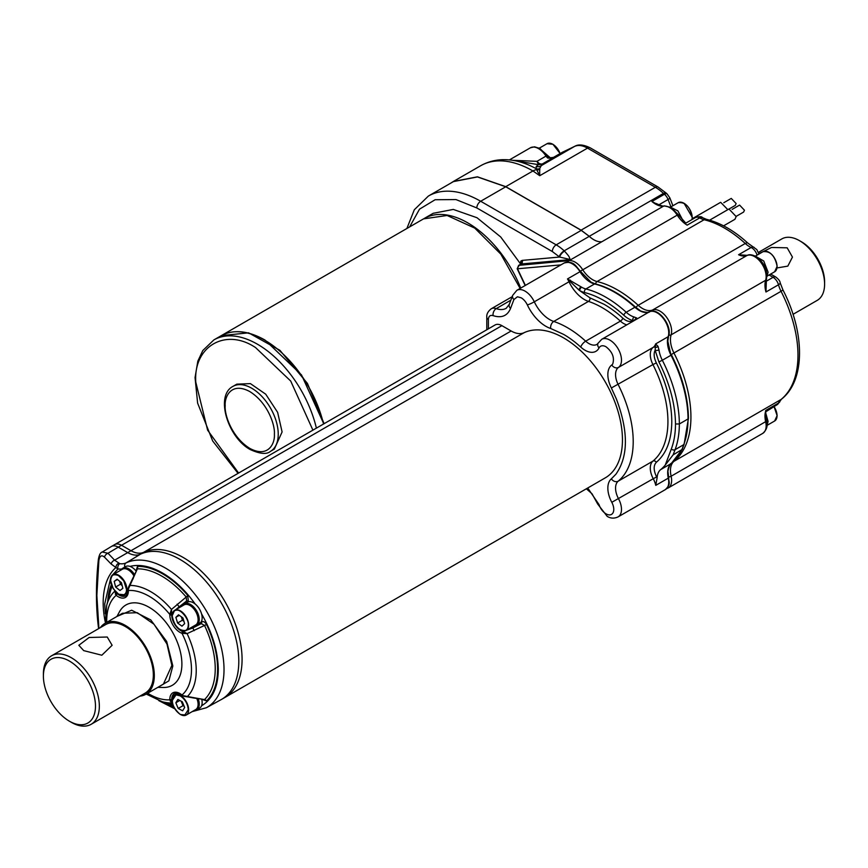 <?xml version="1.0" encoding="UTF-8"?>
<svg xmlns="http://www.w3.org/2000/svg" width="868" height="868" viewBox="0 0 868 868"><rect width="100%" height="100%" fill="white"/><g stroke="black" fill="none" stroke-linecap="round" stroke-linejoin="round"><path stroke-width="1.3" d="M729.337 208.83L735.294 205.391L736.129 203.546L731.257 198.414L723.803 202.721M736.162 216.371L743.616 212.063L744.451 210.219L739.59 205.087L732.125 209.394M723.587 225.843L734.936 219.3L736.162 216.577L728.979 208.993L709.623 220.168M249.789 448.376C231.582 437.071 224.378 414.459 225.192 405.779C224.454 396.47 231.409 381.638 249.789 391.576C267.995 402.882 275.21 425.494 274.386 434.174C275.123 443.483 268.169 458.315 249.789 448.376M274.331 449.114L282.1 431.949L277.63 412.354L265.727 394.202L250.407 383.613L236.823 384.155L232.96 386.379A37.508 21.657 60 0 1 251.72 388.235A37.508 21.657 60 0 1 278.237 434.174A37.508 21.657 60 0 1 270.469 451.349L274.331 449.114M238.602 473.049L207.604 430.148L195.777 382.115C193.314 346.191 225.734 327.518 255.572 347.591L290.715 381.052L312.914 430.148M692.176 217.239L684.082 203.318M777.055 415.468L774.028 406.495M777.055 266.237C776.1 259.641 773.431 255.018 769.048 252.371L768.95 252.317M512.456 160.298L536.999 161.339L546.005 156.088A16.362 9.45 -120 0 0 538.54 148.623A16.362 9.45 -120 0 0 530.359 147.81L509.375 159.929M505.751 186.783L477.443 176.942L453.443 181.596L428.369 196.07A104.616 60.402 -120 0 1 480.677 201.257L505.751 186.783L581.256 230.367L556.182 244.852A39.006 22.525 60 0 1 564.178 250.83L589.253 236.356C593.701 240.371 597.911 242.161 601.871 241.727C597.9 242.139 593.701 240.338 589.264 236.324L663.488 193.401A21.819 12.597 -120 0 0 664.432 194.248L651.89 201.484L658.443 205.087M766.921 425.765L768.082 421.425L765.826 413.385M766.921 276.534L768.082 272.194L763.742 261.008L755.062 255.995M657.098 477.899A21.819 12.597 60 0 1 660.613 469.653A103.661 59.849 -120 0 0 665.246 465.096L671.322 449.006A100.927 58.275 -120 0 0 675.499 423.975C675.239 404.119 669.716 383.439 658.92 361.934L655.134 350.227A2.723 1.291 -7.7 0 0 658.964 349.837L658.009 346.343L655.644 343.923L655.134 350.227C653.517 353.558 653.919 357.79 656.349 362.911C666.472 383.255 671.615 402.785 671.789 421.512C671.615 440.033 666.472 453.617 656.349 462.275C653.376 465.476 653.463 470.369 656.609 476.944A19.096 11.024 60 0 1 657.098 477.899L655.752 485.375A16.362 9.45 -120 0 0 653.246 478.724L656.609 476.944M793.037 314.335L817.255 300.35A35.458 20.474 -120 0 0 824.6 284.118A35.458 20.474 -120 0 0 799.526 240.686L799.526 240.686A35.458 20.474 -120 0 0 781.797 238.928L758.469 252.393M777.001 267.941L787.829 266.118L792.451 257.091L787.178 247.814L771.522 247.478L758.86 253.673M801.457 241.803L799.526 240.686L801.457 241.803A32.734 18.901 60 0 1 824.6 281.894L824.6 284.118M513.552 160.471A102.771 59.339 -120 0 1 536.174 168.685L536.24 166.45L538.453 164.67L513.552 160.471C501.574 158.443 490.583 160.211 480.579 165.777A104.746 60.478 -120 0 1 532.952 170.963L539.744 175.705L536.174 168.685A5.458 5.197 146.2 0 0 539.657 168.652L539.744 175.705L587.517 148.124L655.351 187.282L581.083 230.161L589.231 236.28M450.774 183.137L453.378 181.477L477.411 176.812L505.751 186.663L581.083 230.161M657.228 204.295L651.89 201.484A21.819 12.597 -120 0 0 663.619 206.085A2.723 2.17 -97.8 0 1 664.27 205.868C663.814 206.584 661.09 205.781 656.1 203.47L656.154 203.503M567.01 262.169L568.073 260.736L518.641 265.369L520.93 264.056M765.609 284.617L765.967 291.995L766.401 279.377A2.723 1.964 -162.6 0 1 765.641 280.277A16.362 9.45 -120 0 0 766.151 276.653A16.362 9.45 -120 0 0 754.574 256.602A16.362 9.45 -120 0 0 747.066 255.463L652.552 310.028A21.819 12.597 60 0 1 638.208 305.297A103.661 59.849 -120 0 0 597.054 281.536A21.819 12.597 60 0 1 592.725 279.756A21.819 12.597 60 0 1 582.699 269.709A16.362 9.45 -120 0 0 569.082 260.66A21.819 12.597 60 0 1 568.073 260.736L570.211 259.51C568.649 256.375 570.623 257.98 564.504 251.123A5.458 2.181 132 0 0 559.6 257.047L570.211 259.51M525.39 285.388L517.621 269.047A1.367 0.792 60 0 1 517.491 268.776L560.891 264.892M598.052 343.218A5.458 4.177 27.3 0 0 599.039 347.949A10.915 6.304 60 0 1 606.059 346.809C612.493 351.952 614.707 357.714 612.689 364.104L611.799 364.983A21.819 12.597 -120 0 0 607.85 374.607A21.819 12.597 -120 0 0 611.376 387.974L616.389 398.998C628.54 431.385 628.389 456.449 615.933 474.188L611.376 478.832A21.819 12.597 -120 0 0 607.85 488.131A21.819 12.597 -120 0 0 611.799 502.312A10.915 6.304 60 0 1 613.101 512.641A10.915 6.304 60 0 1 606.059 513.856A10.915 6.304 60 0 1 599.039 504.623A5.458 1.552 -17.9 0 1 597.716 504.069L607.188 516.351C610.551 518.489 614.186 518.673 618.092 516.894A16.362 9.45 -120 0 0 618.526 498.764A16.362 9.45 60 0 1 615.564 488.131A16.362 9.45 60 0 1 618.211 481.165A92.963 53.675 -120 0 0 633.206 441.552A92.963 53.675 -120 0 0 618.211 384.632A16.362 9.45 60 0 1 615.564 374.607A16.362 9.45 60 0 1 618.526 367.392A16.362 9.45 -120 0 0 617.875 348.383A16.362 9.45 -120 0 0 601.73 339.312L597.065 344.357A16.362 9.45 60 0 1 585.672 341.178L620.392 321.127A2.723 1.074 132.3 0 0 622.855 318.187C626.707 321.486 630.005 322.278 632.75 320.574A2.723 1.91 -73.9 0 1 634.215 317.037A21.819 12.597 60 0 1 626.229 312.263A2.723 1.085 132.2 0 0 623.766 315.214A100.927 58.275 -120 0 0 604.128 300.686A100.927 58.275 -120 0 0 584.479 292.527A2.723 1.953 103.9 0 1 585.878 288.968A103.661 59.849 60 0 1 606.059 297.344A103.661 59.849 60 0 1 626.229 312.263L634.909 307.25A103.661 59.849 -120 0 0 594.558 283.955A1.367 0.977 -76.1 0 1 595.155 283.858L591 282.122L580.54 271.445L580.019 271.706A16.362 9.45 -120 0 0 564.113 263.037C574.149 260.487 575.495 266.075 580.54 271.445L580.345 271.608M623.766 315.214A24.554 14.17 -120 0 0 632.75 320.574L636.917 319.033L636.689 317.97L634.215 317.037M517.436 296.769L521.18 297.811A10.915 6.304 60 0 1 527.353 304.928A5.458 0.629 -25.3 0 0 534.297 301.814A16.362 9.45 -120 0 0 516.861 290.313L512.673 295.37A5.458 4.025 20.7 0 0 513.921 299.525L517.436 296.769M510.547 308.466A5.458 4.025 20.7 0 1 509.299 304.31L506.25 308.27A27.277 15.754 60 0 1 496.225 308.617A13.638 7.877 -120 0 0 491.223 308.791C487.946 311.384 486.471 314.216 486.796 317.265A5.458 3.146 0 0 0 488.391 319.489C488.608 316.136 490.181 314.845 493.089 315.637C501.552 318.328 507.368 315.93 510.547 308.466L513.921 299.525M673.557 461.472A2.723 2.213 50.9 0 0 674.013 461.288L781.059 399.475A21.819 12.597 -120 0 0 778.498 403.077L765.967 410.314A21.819 12.597 -120 0 0 764.968 416.043A21.819 12.597 -120 0 0 765.641 421.664A2.723 1.042 -13 0 0 766.455 420.644L765.609 410.607M520.735 264.165L500.706 236.964L477.009 217.738L453.291 209.427L433.175 213.3L424.105 218.541A87.288 50.398 60 0 1 520.713 288.089M409.653 226.884L419.515 209.166L435.118 199.738L455.971 199.564L476.814 207.94L552.319 251.525L559.6 257.047L522.178 260.389L520.8 261.159L521.408 262.83M682.942 220.559L677.897 210.891L670.194 206.996M221.286 335.634L248.606 332.835L279.919 350.325L307.446 383.45L324.1 423.682M520.127 288.426L500.847 254.183L474.742 228.1L447.107 215.481L423.53 218.877L221.579 335.471M539.028 148.016L550.735 158.15M560.142 153.538L553.014 144.392M727.84 209.655L720.657 202.32L692.154 218.769M527.353 304.928A32.734 18.901 -120 0 0 545.864 326.303A32.734 18.901 -120 0 0 550.703 328.495L563.614 334.386A87.505 50.518 60 0 1 580.746 347.07A21.819 12.597 -120 0 0 599.039 347.949M580.746 347.07A5.458 2.159 132.3 0 1 585.672 341.178A92.963 53.675 -120 0 0 553.751 321.453A27.277 15.754 60 0 1 549.726 319.619A27.277 15.754 60 0 1 534.297 301.814L569.017 281.764A16.362 9.45 -120 0 0 567.477 278.943L580.019 271.706A21.819 12.597 -120 0 0 590.316 282.198A21.819 12.597 -120 0 0 594.558 283.955L585.878 288.968A21.819 12.597 60 0 1 581.636 287.2A2.723 1.573 120 0 0 579.705 290.541L579.086 290.183A2.723 1.519 -58.3 0 1 581.083 286.874L567.477 278.943L579.086 290.183L590.001 297.876L604.128 304.321A95.686 55.248 60 0 1 622.855 318.187M626.815 324.838A16.362 9.45 -120 0 1 620.392 321.127A92.963 53.675 -120 0 0 588.471 301.402A27.277 15.754 -120 0 1 569.017 281.764L569.885 281.297A2.723 0.618 -64.9 0 0 570.33 280.114M658.009 346.343A2.723 2.159 154.1 0 1 655.383 347.384A2.723 2.224 -125.4 0 0 653.246 347.341A16.362 9.45 -120 0 0 652.931 364.582L656.349 362.911M636.689 317.97A2.723 2.593 122.8 0 0 634.964 320.129M671.235 354.958L671.485 354.904C682.53 376.875 688.183 398.043 688.433 418.409L684.114 444.264L682.161 449.44L673.112 454.875L665.246 465.096M520.822 264.111A2.723 1.573 -120 0 1 521.212 263.981L519.292 265.098L517.176 268.711L525.162 285.518M685.796 223.141L678.266 214.635L677.224 215.134A16.362 9.45 -120 0 0 669.705 207.604A16.362 9.45 -120 0 0 663.619 206.085L569.082 260.66A2.723 2.17 -98 0 0 568.019 262.158M757.08 255.138A8.181 4.72 -120 0 0 751.699 247.803A8.181 4.72 -120 0 0 751.124 247.499L738.581 254.747A21.819 12.597 -120 0 0 747.066 255.463A2.723 2.224 -112.2 0 1 747.294 255.355L738.581 254.747L744.256 255.789M589.253 236.356L581.256 230.367M520.8 261.159L520.529 264.371M530.359 147.81L534.558 146.811L539.907 148.493L547.057 155.589L546.005 156.088A5.458 3.146 -120 0 0 547.773 158.074L551.571 158.182L553.99 157.238L542.088 164.106L538.453 164.67L536.999 161.339L539.484 163.77L542.088 164.106L539.657 168.652M536.24 166.45A5.458 5.392 -131.4 0 0 540.471 166.092L574.486 146.453A27.277 15.754 60 0 1 587.517 148.124A5.458 3.146 120 0 1 590.24 147.853L658.074 187.021A5.458 3.146 120 0 0 655.351 187.282A39.006 22.525 -120 0 1 663.488 193.401A5.458 2.083 -47 0 1 666.071 193.011L658.074 187.021M553.99 157.238L552.059 158.03A2.723 0.901 79.4 0 0 551.831 157.987L551.831 157.987A2.723 0.901 79.4 0 0 551.571 158.182M547.773 158.074A2.723 1.259 -51.5 0 1 549.119 157.922L547.057 155.589M110.518 580.225C110.659 575.169 113.328 573.629 118.525 575.603L123.777 580.898L126.533 589.47C126.402 594.526 123.733 596.066 118.525 594.092L113.274 588.797L110.518 580.225M177.137 610.171C180.653 609.466 189.181 619.101 188.258 625.101C188.106 628.985 186.468 630.884 183.365 630.797C179.86 631.492 171.332 621.868 172.244 615.868C172.406 611.983 174.034 610.085 177.137 610.171M175.976 694.845L180.251 695.876C185.112 699.228 187.781 703.85 188.258 709.742L184.537 715.406L180.251 714.364C175.39 711.011 172.721 706.389 172.244 700.498L175.976 694.845M172.244 615.64A11.599 6.694 60 0 1 174.652 610.334L172.168 615.748C174.349 626.338 179.036 631.22 186.24 630.418L195.691 624.96A11.599 6.694 -120 0 0 198.099 619.654A11.599 6.694 -120 0 0 193.032 607.98A11.599 6.694 -120 0 0 184.103 604.877L174.652 610.334A11.599 6.694 60 0 1 183.582 613.437A11.599 6.694 60 0 1 188.638 625.101A11.599 6.694 60 0 1 186.24 630.418A11.599 6.694 60 0 1 180.338 629.777M172.244 700.389A11.599 6.694 60 0 1 172.244 700.281A11.599 6.694 60 0 1 174.652 694.975A11.599 6.694 60 0 1 180.446 695.539A11.599 6.694 60 0 1 188.638 709.742A11.599 6.694 60 0 1 186.24 715.048L195.691 709.59A11.599 6.694 -120 0 0 198.099 704.284A11.599 6.694 -120 0 0 196.852 698.566M117.147 616.356L131.643 610.226L150.772 619.936L166.678 641.463L172.83 665.973L168.869 680.848L158.063 687.228M116.92 616.486L119.534 611.701A46.373 26.778 60 0 1 156.381 612.428A46.373 26.778 60 0 1 181.889 664.085A46.373 26.778 60 0 1 163.292 687.478L157.846 687.358M172.504 703.275L171.484 702.982L169.813 699.424A14.355 8.289 60 0 1 179.958 693.565A14.355 8.289 60 0 1 182.009 694.986A1.367 0.608 129.2 0 0 182.106 695.485L194.204 697.753A2.723 1.183 -79.9 0 1 193.597 697.98L204.479 699.586A2.723 2.203 -133.7 0 1 206.541 700.932L202.938 699.641M188.367 601.47L188.096 601.882A12.271 7.085 60 0 1 195.191 604.03A12.271 7.085 60 0 1 201.56 613.893A12.271 7.085 60 0 1 202.146 617.864A12.271 7.085 60 0 1 201.094 622.03L201.539 621.879C203.177 620.978 204.848 621.857 206.541 624.515L187.097 633.629L182.009 633.315A14.355 8.289 60 0 1 169.813 614.794L169.813 614.425A1.367 0.814 1.6 0 0 171.723 614.468L171.484 609.434A64.373 37.161 60 0 0 150.717 591.661A64.373 37.161 60 0 0 129.95 585.455L128.714 586.735L137.383 568.844L128.334 589.133L128.388 590.5C134.692 590.066 141.603 591.976 149.101 596.218C156.327 600.396 163.238 606.461 169.813 614.425L171.484 609.434L186.208 597.032A2.723 0.684 139.5 0 0 187.738 595.372L188.367 601.47A1.367 1.074 34.1 0 0 186.587 600.992L186.208 597.032A75.559 43.628 -120 0 0 161.795 576.124A75.559 43.628 -120 0 0 137.383 568.844A2.723 2.116 89.1 0 0 137.47 566.359C145.368 566.272 153.744 568.768 162.598 573.846C171.463 578.989 179.839 586.171 187.738 595.372M201.539 621.879A1.367 1.107 -109.9 0 1 201.202 623.636L192.815 627.976L182.757 631.568A1.367 0.933 -71.2 0 0 182.009 633.315A59.935 34.601 60 0 1 191.481 669.619A59.935 34.601 60 0 1 182.009 694.986L183.126 695.886M98.919 628.465L96.858 595.415L98.876 560.478A4.09 2.029 -174 0 1 98.388 559.361L98.388 559.361C95.795 583.448 95.795 606.027 98.399 627.097L98.648 628.616M182.757 605.647A12.271 7.085 60 0 1 184.439 603.9A12.271 7.085 60 0 1 193.889 607.188A12.271 7.085 60 0 1 199.249 619.535A12.271 7.085 60 0 1 196.71 625.155A12.271 7.085 60 0 1 194.356 625.73M198.685 623.94L201.094 622.03M201.788 699.434A12.271 7.085 60 0 1 202.146 702.505A12.271 7.085 60 0 1 201.56 705.793A12.271 7.085 60 0 1 199.607 708.125L196.71 709.796A12.271 7.085 60 0 1 194.356 710.371M198.208 698.805A12.271 7.085 60 0 1 199.249 704.176A12.271 7.085 60 0 1 196.71 709.796M201.56 613.893C212.378 632.696 217.955 651.239 218.291 669.51C218.096 687.109 212.519 699.207 201.56 705.793M206.356 707.745A82.84 47.827 60 0 0 224.02 669.532A82.84 47.827 60 0 0 165.452 568.073A82.84 47.827 60 0 0 126.099 562.887L140.442 554.196A27.277 15.754 60 0 1 127.487 552.493L118.243 547.155L108.001 553.263L102.283 552.015L111.332 546.525A13.638 7.877 60 0 1 111.419 546.471L114.706 544.583A13.638 7.877 60 0 1 121.52 545.256L130.764 550.594L121.52 545.256A13.638 7.877 -120 0 0 114.706 544.583L495.075 324.979A13.638 7.877 60 0 1 501.899 325.652L511.144 330.99A27.277 15.754 -120 0 0 524.098 332.694L143.719 552.298A27.277 15.754 60 0 1 130.764 550.594A27.277 15.754 -120 0 0 143.719 552.298A83.198 48.033 60 0 1 183.246 557.506A83.198 48.033 60 0 1 237.593 630.819A83.198 48.033 60 0 1 224.845 697.492A83.198 48.033 -120 0 0 242.074 659.409A83.198 48.033 -120 0 0 207.083 577.09A83.198 48.033 -120 0 0 143.719 552.298L140.442 554.196A83.198 48.033 60 0 1 179.958 559.404A83.198 48.033 60 0 1 238.798 661.297A83.198 48.033 60 0 1 221.568 699.391A83.198 48.033 60 0 1 221.047 699.673L206.356 707.745L192.175 711.63M145.835 694.281L163.39 684.147L171.864 665.42L166.982 644.045L154.005 624.244L137.285 612.689L122.475 613.275L104.919 623.408A40.915 23.62 60 0 1 136.45 634.378A40.915 23.62 60 0 1 154.309 675.554A40.915 23.62 60 0 1 145.835 694.281A40.915 23.62 60 0 1 139.932 696.125M99.343 706.183A39.559 22.839 60 0 1 91.151 724.292A39.559 22.839 60 0 1 71.371 722.339L69.44 721.221A36.825 21.266 -120 0 0 95.48 706.183A36.825 21.266 -120 0 0 69.44 661.08A36.825 21.266 -120 0 0 43.4 676.118L43.4 673.894A39.559 22.839 60 0 1 51.592 655.785A39.559 22.839 60 0 1 82.069 666.385A39.559 22.839 60 0 1 99.343 706.183M51.592 655.785L105.603 624.602A39.559 22.839 60 0 1 136.081 635.202A39.559 22.839 60 0 1 153.343 675A39.559 22.839 60 0 1 145.151 693.109L91.151 724.292M107.241 637.025L112.124 645.282L101.827 655.221L83.719 650.62L78.836 645.282L89.144 637.481L107.241 637.025M128.334 589.133L127.987 589.98A1.367 0.759 -1.6 0 0 128.388 590.5L128.388 590.88A14.355 8.289 60 0 1 116.193 595.318A1.367 0.608 -50.8 0 1 117.332 593.788L116.779 592.942M106.742 622.356A59.935 34.601 60 0 1 116.193 595.318L114.576 590.685M170.128 613.253A1.367 0.662 -163.5 0 0 171.875 613.589L172.71 612.667M175.651 609.759L179.177 606.83L177.115 604.193M172.168 700.66L171.723 699.782A1.367 0.759 178.4 0 1 169.813 699.803A59.935 34.601 60 0 1 147.668 693.228M110.768 577.665L104.713 603.933L105.31 613.828M124.775 567.075A4.09 3.342 64.8 0 1 126.099 562.887A27.635 15.96 60 0 1 119.784 563.679L114.619 560.175L108.001 553.263A4.09 2.919 136.6 0 0 104.518 557.18L111.169 564.037L117.95 569.039L112.439 575.028M173.296 705.825L166.211 702.809M43.4 676.118A36.825 21.266 -120 0 0 69.44 721.221M111.419 546.471A13.638 7.877 60 0 1 118.243 547.155L501.899 325.652M100.352 627.629A40.915 23.62 60 0 1 104.919 623.408M188.096 601.882L184.439 603.9M121.032 570.016A12.271 7.085 60 0 1 122.713 568.258L125.6 566.587A12.271 7.085 60 0 1 130.016 566.403A12.271 7.085 60 0 1 135.972 570.905M122.713 568.258A12.271 7.085 60 0 1 134.453 574.486M104.518 557.18C101.61 554.674 99.733 555.78 98.876 560.478M133.9 575.81A11.599 6.694 -120 0 0 122.377 569.234L112.927 574.692A11.599 6.694 60 0 1 118.721 575.267A11.599 6.694 60 0 1 126.923 589.47A11.599 6.694 60 0 1 124.515 594.775A11.599 6.694 60 0 1 118.721 594.2M136.309 570.102L137.47 566.359M119.784 563.679A4.09 3.038 98.4 0 0 117.95 569.039L121.661 569.115M105.202 621.694A84.456 48.76 60 0 1 103.183 602.707A84.456 48.76 60 0 1 115.921 567.477A4.09 3.32 -65.4 0 1 118.536 563.321M511.144 330.99L114.619 560.175A4.09 2.897 135.8 0 0 111.169 564.037M194.204 697.753L204.479 699.586A75.559 43.628 -120 0 0 215.231 668.675A75.559 43.628 -120 0 0 204.479 625.351L201.202 623.636L198.186 624.732A12.705 7.335 60 0 1 197.014 624.982M98.876 628.117A4.09 2.658 173.2 0 1 98.399 627.097M194.204 630.678L192.815 627.976L198.186 624.732A1.367 1.107 70.1 0 0 198.663 624.027M184.049 604.15L179.177 606.83L186.587 600.992L184.732 603.727M132.489 579.14A2.723 0.966 22.9 0 1 133.173 578.815M170.128 701.029A1.367 0.857 -18.7 0 0 171.875 700.606L171.484 702.982A64.373 37.161 60 0 1 162.24 701.724L172.884 704.653M183.126 633.401A1.367 0.759 -86 0 1 183.582 631.72L187.097 633.629A64.373 37.161 60 0 1 196.233 670.497A64.373 37.161 60 0 1 187.097 696.809L183.973 696.342M105.299 623.191L106.677 605.495A64.373 37.161 60 0 1 114.337 591.629L116.713 593.115A1.367 0.705 145.1 0 0 115.335 594.265M183.463 696.093L193.597 697.98M128.03 588.786L128.714 586.735M182.302 701.789L177.886 699.445L175.835 702.776L178.2 708.451L182.616 710.794L184.667 707.463L182.302 701.789M182.92 617.951L178.537 614.794L175.868 617.322L177.593 623.018L181.976 626.175L184.634 623.647L182.92 617.951M114.196 581.376L115.628 587.028L119.968 590.5L122.865 588.32L121.422 582.667L117.093 579.195L114.196 581.376L117.451 579.488M179.828 700.476L175.835 702.776M178.2 708.451L183.029 705.673L184.179 706.281M181.152 701.181L183.029 705.673M179.296 615.347L175.868 617.322M177.593 623.018L182.41 620.229L183.94 621.336M181.39 616.855L182.41 620.229M115.628 587.028L120.457 584.24L122.182 585.618M119.697 581.289L120.457 584.24M524.098 332.694A83.198 48.033 60 0 1 563.614 337.902A83.198 48.033 60 0 1 617.973 411.215A83.198 48.033 60 0 1 605.224 477.888L221.568 699.391M238.06 473.364L212.693 441.009L197.622 403.121L195.05 377.558L197.839 361.121L202.797 350.542L213.864 339.92A87.288 50.398 60 0 1 257.503 344.249A87.288 50.398 60 0 1 316.386 428.141M560.088 153.571A11.599 6.694 -120 0 0 552.818 144.283A11.599 6.694 -120 0 0 547.024 143.708L552.959 144.272L560.185 153.517M213.864 339.92L220.993 335.808A87.288 50.398 60 0 1 264.642 340.126A87.288 50.398 60 0 1 323.525 424.018M691.937 219.582A11.599 6.694 -120 0 0 692.176 217.456A11.599 6.694 -120 0 0 687.12 205.792A11.599 6.694 -120 0 0 678.19 202.689C685.394 201.875 690.082 206.768 692.263 217.347L692.002 219.55M774.072 406.463L777.131 415.577L774.647 420.991A11.599 6.694 -120 0 0 777.055 415.685A11.599 6.694 -120 0 0 773.974 406.528M777.055 266.454A11.599 6.694 -120 0 0 771.988 254.791A11.599 6.694 -120 0 0 763.059 251.687C770.263 250.874 774.95 255.767 777.131 266.346L774.647 271.771A11.599 6.694 -120 0 0 777.055 266.454M561.867 152.551A8.181 4.72 60 0 1 562.041 152.442A8.181 4.72 60 0 1 562.225 152.345L553.014 157.661M636.016 307.565A2.723 1.074 -47.5 0 1 638.208 305.297L745.254 243.485A21.819 12.597 -120 0 0 751.124 247.499A5.458 3.45 -65.2 0 1 753.793 247.206A5.458 3.45 -65.2 0 1 754.118 247.391M699.673 217.89A8.181 4.72 -120 0 0 695.583 217.488C699.608 216.403 701.886 216.447 702.407 217.618L702.429 217.629A5.458 3.136 -59.8 0 1 702.462 217.651A5.458 3.146 120 0 0 699.771 217.944A21.819 12.597 -120 0 0 704.111 219.734A5.458 3.906 -76.5 0 1 706.454 219.322L702.429 217.629A5.458 3.136 -59.8 0 0 699.706 217.901A8.181 4.72 -120 0 0 699.673 217.89M668.881 335.059A2.723 1.964 17.4 0 0 671.127 334.842A16.362 9.45 -120 0 0 671.637 331.218A16.362 9.45 -120 0 0 664.91 315.203A16.362 9.45 -120 0 0 652.552 310.028A2.723 2.224 -112.2 0 0 651.64 311.189M666.646 488.619L668.251 487.935A16.362 9.45 -120 0 0 671.637 480.449A16.362 9.45 -120 0 0 671.127 476.228A21.819 12.597 60 0 1 670.454 470.619A21.819 12.597 60 0 1 674.013 461.288A103.661 59.849 -120 0 0 690.928 416.966A103.661 59.849 -120 0 0 674.013 353.124A21.819 12.597 60 0 1 670.454 339.681A21.819 12.597 60 0 1 671.127 334.842L765.641 280.277A21.819 12.597 -120 0 0 764.968 285.105A21.819 12.597 -120 0 0 765.967 291.995L778.498 284.758A21.819 12.597 -120 0 0 781.059 291.312L671.289 354.513M766.455 420.644C768.082 425.504 766.845 429.758 762.766 433.371A16.362 9.45 -120 0 0 766.151 425.873A16.362 9.45 -120 0 0 765.641 421.664L671.127 476.228A2.723 1.042 -13 0 1 668.566 476.988M781.536 399.15A5.458 4.438 50.9 0 1 781.059 399.475A103.661 59.849 -120 0 0 797.974 355.164A103.661 59.849 -120 0 0 781.059 291.312L782.958 289.977C804.886 332.281 805.656 380.173 781.536 399.15L777.185 404.672A8.181 4.72 -120 0 0 778.498 403.077A5.458 4.058 22 0 0 779.952 401.461M595.611 283.977A2.723 1.953 -76.5 0 1 597.054 281.536L704.111 219.734A103.661 59.849 -120 0 1 745.254 243.485A5.458 2.137 -47.5 0 1 747.858 243.116C734.306 230.758 720.516 222.826 706.454 219.322M675.499 423.975L679.351 423.975L688.031 418.962L688.031 417.855L688.031 418.962A103.661 59.849 60 0 0 671.007 355.229L667.828 341.189L668.555 336.241A1.367 0.987 -161.5 0 1 668.176 336.686A21.819 12.597 -120 0 0 667.427 341.742A21.819 12.597 -120 0 0 671.007 355.229L662.327 360.242A21.819 12.597 60 0 1 658.964 349.837M635.615 307.608L634.909 307.25A21.819 12.597 -120 0 0 639.163 310.397A21.819 12.597 -120 0 0 649.448 311.796L636.917 319.033A16.362 9.45 -120 0 0 636.45 319.272L601.73 339.312M595.155 283.858C608.685 287.297 622.15 295.066 635.56 307.163L639.835 310.321C639.271 311.048 649.524 313.489 649.524 311.753A1.367 1.107 65.5 0 0 649.448 311.796A16.362 9.45 -120 0 1 663.488 318.654A16.362 9.45 -120 0 1 668.176 336.686L655.644 343.923A16.362 9.45 -120 0 1 653.246 347.341L618.526 367.392A5.458 4.448 -125.4 0 1 611.799 364.983M660.613 469.653L671.224 463.523A21.819 12.597 -120 0 0 667.676 472.832A21.819 12.597 -120 0 0 668.284 478.138L655.752 485.375M668.327 477.357L668.284 478.138A16.362 9.45 -120 0 1 665.355 489.606C671.365 483.682 668.566 482.499 668.696 477.617L668.078 472.279C667.188 472.409 670.161 462.503 671.344 463.436A1.367 1.107 -129.3 0 1 671.224 463.523A103.661 59.849 60 0 0 681.792 449.863L683.745 444.676A1.367 1.009 -159.3 0 0 684.114 444.264M611.376 478.832A5.458 4.438 -129.5 0 0 618.211 481.165L652.931 461.114A92.963 53.675 -120 0 0 667.926 421.512A92.963 53.675 -120 0 0 652.931 364.582L611.376 387.974M590.001 297.876A2.723 1.866 108.3 0 1 588.471 301.402L553.751 321.453A5.458 3.743 108.3 0 0 550.703 328.495M656.349 462.275A2.723 2.213 -129.5 0 0 652.931 461.114A16.362 9.45 -120 0 0 653.246 478.724L611.799 502.312M539.874 169.607A5.458 5.089 156.9 0 1 537.01 169.651A13.638 7.877 120 0 0 532.952 170.963L505.751 186.663M580.366 271.185L677.224 215.134A21.819 12.597 -120 0 0 687.163 225.137L699.706 217.901A21.819 12.597 -120 0 0 699.771 217.944M599.039 504.623L587.723 487.979M510.861 300.165L496.225 308.617A5.458 3.689 109.6 0 0 493.089 315.637M766.401 279.377C767.789 270.198 764.307 262.559 755.941 256.472C752.111 254.639 749.225 254.259 747.294 255.355A2.723 2.224 -112.2 0 1 747.749 255.235M552.319 251.525A5.458 3.146 120 0 1 556.182 244.852L480.677 201.257A5.458 3.146 120 0 0 476.814 207.94M488.391 328.831L488.391 319.489M581.636 287.2A21.819 12.597 60 0 1 581.083 286.874M579.705 290.541A24.554 14.17 -120 0 0 584.479 292.527M688.031 418.962A103.661 59.849 60 0 1 683.745 444.676L675.065 449.689A103.661 59.849 -120 0 0 679.351 423.975A103.661 59.849 -120 0 0 662.327 360.242L658.92 361.934M517.382 268.44L518.641 265.369M671.322 449.006A2.723 2.018 20.7 0 0 675.065 449.689L673.112 454.875M522.178 260.389A2.723 2.148 84.9 0 1 521.212 263.981L569.94 259.63M769.07 274.993L773.084 277.315A5.458 3.146 120 0 1 775.818 277.044C778.639 279.257 780.093 281.178 780.158 282.794A5.458 1.834 164.6 0 1 778.498 284.758A8.181 4.72 -120 0 0 773.084 277.315L765.945 281.438M564.504 251.123A21.819 12.597 60 0 1 564.178 250.83A5.458 2.105 -47.2 0 0 559.209 256.678M658.779 204.891L668.089 199.51A8.181 4.72 -120 0 0 664.432 194.248A5.458 2.322 130.5 0 1 667.08 193.911L666.071 193.011M672.895 205.738L669.836 197.839A5.458 1.15 158.8 0 1 668.089 199.51L670.942 206.866M590.24 147.853C583.611 144.62 578.446 144.11 574.725 146.323A5.458 4.448 64.3 0 0 574.486 146.453L562.225 152.345A5.458 4.448 64.3 0 1 562.464 152.215A5.458 4.448 64.3 0 1 562.724 152.106M110.529 580.117A11.599 6.694 60 0 1 110.518 580.008A11.599 6.694 60 0 1 112.927 574.692C108.619 580.529 110.507 587.039 118.58 594.211L124.515 594.775L127.65 592.974M177.777 693.163L174.652 694.975C170.345 700.801 172.233 707.311 180.305 714.494L186.24 715.048A11.599 6.694 60 0 1 180.446 714.472M206.541 624.515A77.784 44.908 60 0 1 217.608 669.109A77.784 44.908 60 0 1 206.541 700.932M173.698 706.769A78.749 45.461 60 0 1 163.162 701.973M128.03 590.142A1.367 0.792 0 0 0 127.997 590.316A1.367 0.792 0 0 0 128.388 590.88M127.987 589.98L127.997 590.316C127.314 594.189 126.576 595.98 125.762 595.676A12.998 7.497 60 0 1 117.332 593.788M182.757 631.568A12.998 7.497 60 0 1 171.723 614.804A12.998 7.497 60 0 1 171.723 614.468M171.723 699.782A12.998 7.497 60 0 1 171.723 699.434A12.998 7.497 60 0 1 174.49 693.445C176.486 692.881 178.407 693.131 180.251 694.194L182.106 695.485M112.037 586.627A75.559 43.628 -120 0 0 110.106 592.356L106.677 605.495M107.719 601.502A77.784 44.908 60 0 1 111.31 584.826M130.016 566.403A78.749 45.461 60 0 1 195.191 604.03M169.813 699.424A1.367 0.792 0 0 0 171.723 699.434M171.723 614.804A1.367 0.792 180 0 1 169.813 614.794M270.469 451.349C266.834 454.572 260.129 453.997 250.353 449.624C228.024 437.787 214.797 395.71 232.96 386.379M220.993 335.808C233.383 329.113 248.064 330.534 265.055 340.082L301.521 374.954L323.807 423.855M774.647 420.991L767.214 425.287M774.647 271.771L767.214 276.057M574.725 146.323L552.97 157.683M758.936 254.064L756.82 249.583L747.858 243.116M664.27 205.868L671.072 207.474L678.266 214.635M453.378 181.477L480.579 165.777M668.555 336.241C672.581 326.118 658.378 307.001 649.524 311.753M665.355 489.606L618.092 516.894M597.716 504.069L592.019 493.784L586.367 488.771M668.251 487.935L762.766 433.371M406.886 228.479L414.318 209.752L428.369 196.07M763.059 251.687L755.627 255.984M678.19 202.689L670.747 206.975M547.024 143.708L539.592 147.994M509.299 304.31L512.673 295.37M486.796 329.753L486.796 317.265M564.113 263.037L516.861 290.313M512.174 296.693L491.223 308.791M671.344 463.436L682.129 449.505M780.158 282.794L782.958 289.977M766.075 411.595L777.185 404.672M686.002 223.011L695.583 217.488M521.06 263.894L521.267 262.462M775.818 277.044L770.665 274.071M669.836 197.839L667.08 193.911M553.762 157.347L549.119 157.922M199.38 623.615L196.71 625.155M174.783 708.809L158.768 700.606M102.283 552.015C100.471 552.428 99.18 554.88 98.388 559.361M146.215 694.064L162.24 701.724"/></g></svg>
